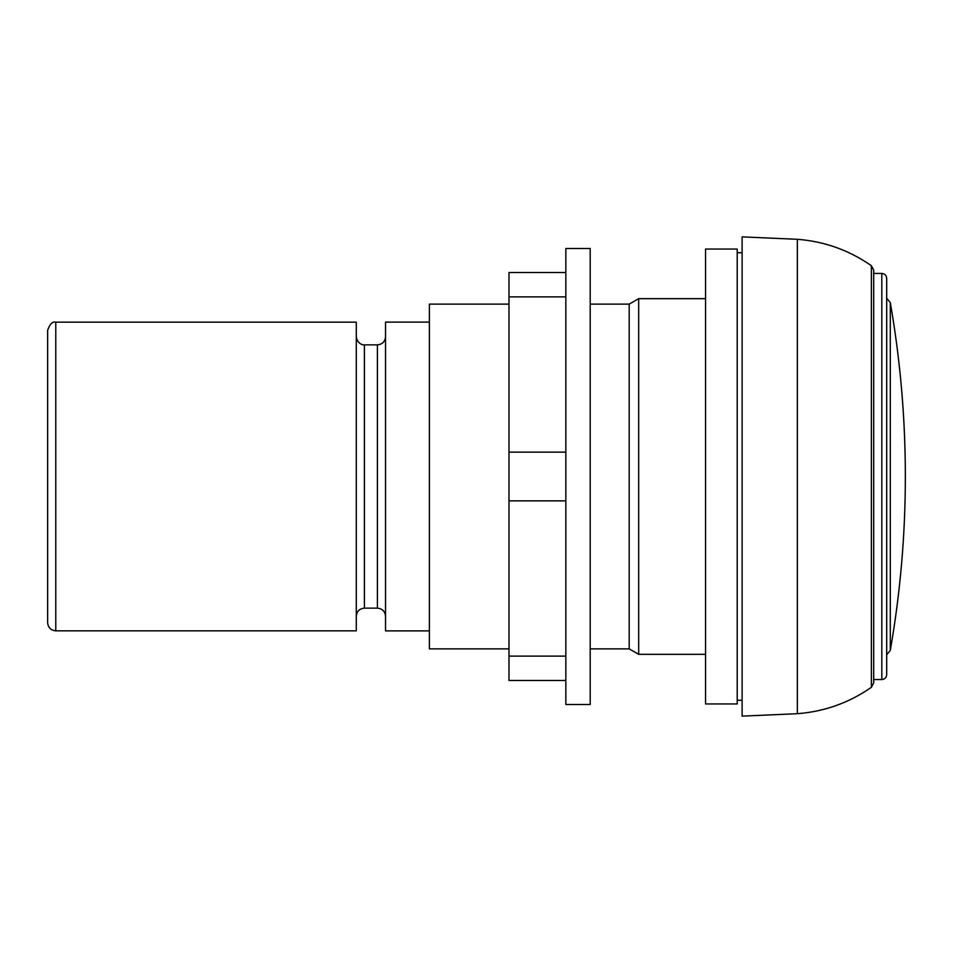 <?xml version="1.0" encoding="UTF-8"?>
<svg xmlns="http://www.w3.org/2000/svg" width="953" height="953" viewBox="0 0 953 953"><rect width="100%" height="100%" fill="white"/><g stroke="black" fill="none" stroke-linecap="round" stroke-linejoin="round"><path stroke-width="1.43" d="M508.985 272.51L565.844 272.51L508.985 272.51L508.985 680.49L565.844 680.49L508.985 680.49M565.844 279.038L565.844 248.495L590.205 248.495L590.205 704.505L565.844 704.505L565.844 279.038M873.687 270.14L873.687 682.86L871.364 687.304L871.364 265.696L873.687 270.14M881.823 273.44L873.687 273.44L873.687 679.56L881.823 679.56C884.777 679.263 886.409 677.643 886.695 674.676L886.695 278.324C886.409 275.357 884.777 273.737 881.823 273.44L881.823 679.56M886.695 654.771L890.293 650.411C900.323 592.873 905.338 534.907 905.35 476.5L905.35 476.155M886.695 298.229L890.293 302.589L890.293 650.411M55.774 322.174C52.57 321.244 49.866 323.949 47.65 330.298L47.65 622.702C48.126 627.634 50.843 630.338 55.774 630.826L356.291 630.826L356.291 322.174L55.774 322.174L55.774 630.826M356.291 336.731C357.542 344.938 364.368 345.212 364.415 344.855L364.415 608.145C359.484 608.622 356.779 611.338 356.291 616.269M364.415 608.145L377.412 608.145C382.344 608.622 385.048 611.338 385.536 616.269M429.386 322.114L385.536 322.114L385.536 630.886L429.386 630.886M508.985 304.126L429.386 304.126L429.386 648.874L508.985 648.874M590.205 304.126L629.194 304.126L629.194 648.874L638.677 654.33L705.542 654.33M590.205 648.874L629.194 648.874M629.194 304.126L638.677 298.67L638.677 654.33M705.542 249.043L705.542 703.957L737.217 703.957L737.217 249.043L705.542 249.043M737.217 700.276L742.113 700.276M797.339 713.702L797.339 239.298L742.113 236.868L742.113 716.132L797.339 713.702C824.405 711.617 849.087 702.826 871.364 687.304M565.844 296.883L508.985 296.883M565.844 452.139L508.985 452.139M565.844 500.861L508.985 500.861M565.844 656.117L508.985 656.117M364.415 344.855L377.412 344.855L377.412 608.145M890.293 302.589C900.323 360.115 905.338 418.069 905.35 476.464M377.412 344.855C382.344 344.378 385.048 341.674 385.536 336.731M638.677 298.67L705.542 298.67M737.217 252.724L742.113 252.724M797.339 239.298C824.405 241.383 849.087 250.174 871.364 265.696"/></g></svg>
